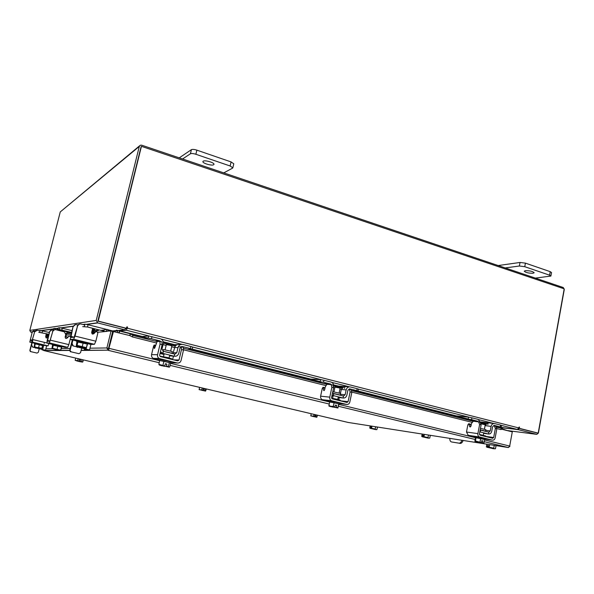 <?xml version="1.0" encoding="UTF-8"?>
<svg xmlns="http://www.w3.org/2000/svg" width="594" height="594" viewBox="0 0 594 594"><rect width="100%" height="100%" fill="white"/><g stroke="black" fill="none" stroke-linecap="round" stroke-linejoin="round"><path stroke-width="0.89" d="M458.917 443.161L451.544 441.958L459.065 443.176C460.298 443.131 461.271 442.166 461.984 440.28M463.127 440.458C462.422 442.404 461.434 443.391 460.172 443.443L460.031 443.421M449.799 438.372C449.769 440.421 450.349 441.617 451.544 441.958M508.026 430.799L504.7 429.7M502.561 429.158L503.801 429.321M508.07 430.546L508.872 431.014M494.267 445.337L493.74 448.188L494.624 448.819L495.478 448.722L496.035 445.7L495.515 445.537M493.599 448.7L486.902 447.23L486.382 446.755L486.857 444.178L486.382 446.755L487.295 447.223L487.629 445.463L488.454 445.597L488.127 447.356L489.166 447.2L489.649 444.616L489.174 447.2L493.74 448.188M494.624 448.819L488.127 447.356M491.594 448.084L494.468 448.774M487.295 447.223L493.547 448.752M488.446 445.663L487.629 445.463M486.441 446.829L487.332 447.26M488.164 447.393L491.186 447.995M163.053 351.203L171.911 353.259L172.312 351.559L163.424 349.524L163.031 351.195M172.936 353.653L174.673 347.594C175.208 345.76 176.388 344.713 178.2 344.431L179.113 344.542M187.541 349.25L192.211 349.19L190.399 348.581L190.889 346.488L182.878 344.453C180.442 344.097 178.816 345.129 177.992 347.549L174.673 347.594M173.47 352.739L176.774 352.754L177.992 347.549M176.774 352.754L174.747 354.128M174.257 356.214L174.755 354.106L163.387 351.284L162.89 353.4L174.153 356.214C176.47 356.541 178.022 355.554 178.794 353.259L180.012 348.062L182.388 346.554L181.4 346.569M190.399 348.581L182.388 346.554M174.874 344.691L177.45 344.579M190.889 346.488L192.701 347.104L192.211 349.19M157.499 341.476L156.215 340.956L159.719 340.822L151.477 338.743L148.129 338.12L144.186 338.313M156.215 340.956L154.863 341.008M148.129 338.12L148.641 335.996L141.817 336.538M148.641 335.996L160.729 338.877C162.756 339.887 163.595 341.543 163.231 343.837L161.991 349.072L163.291 351.284L162.793 353.4L160.061 353.378M159.719 340.822L160.863 341.617M160.462 351.707L162.89 353.4M169.55 355.851L174.153 356.214M164.003 354.477L160.038 353.497M81.14 350.282L107.848 350.17L106.89 347.943L108.761 348.708L108.353 350.371L109.303 348.418L159.749 360.721L159.875 359.496L167.07 360.825L171.027 362.036L170.552 363.179M164.003 361.293L169.201 362.563M159.615 360.603L158.888 364.352L164.805 365.934L165.332 363.721L166.944 364.107L166.424 366.327L168.414 366.394L169.312 362.592L168.421 366.394L169.015 367.137L169.691 366.966L170.582 363.186L169.312 362.592L170.768 363.142M159.868 360.573L163.803 361.256M160.551 356.645L160.64 356.281L167.835 357.595L171.785 358.828L171.659 359.377M170.708 350.95L171.889 345.931L169.921 345.27L166.327 344.646L165.139 349.673M169.312 362.592L159.786 360.558M162.986 365.08L163.892 361.271L162.986 365.08M163.677 365.911L169.104 367.151M160.647 365.11L159.392 365.043L162.028 365.822L164.805 365.934M159.311 364.991L158.888 364.352M161.019 365.176L164.783 365.971M166.424 366.327L168.896 367.085M163.625 366.208L166.394 366.364M166.944 364.107L165.258 364.033M163.773 360.075L169.802 361.553M160.046 341.416L161.991 341.906L162.125 344.676L160.061 344.156L159.935 341.387L157.143 341.491L155.056 347.171L154.388 348.5L154.21 347.839L154.782 347.98M160.061 344.156L157.559 354.722C157.269 356.415 157.856 357.685 159.296 358.524L177.205 362.986C179.128 363.246 180.42 362.422 181.059 360.513L183.509 350.052L181.482 349.539L179.032 360.009L177.703 360.862L160.232 356.548L159.623 355.227L162.125 344.676M181.482 349.539L181.281 346.777L178.334 346.822M173.448 356.2L172.646 359.622M159.942 358.761L153.891 358.583L159.756 360.016M153.891 358.583L153.259 358.353C151.841 357.536 151.277 356.296 151.552 354.633L153.542 346.302L154.202 344.98L154.21 347.839M181.4 346.807L183.301 347.29L183.509 350.052M480.182 429.826L485.55 431.14L485.833 429.662L480.464 428.348M472.705 421.398L471.369 420.448L468.473 420.092M484.444 429.202L485.112 425.653L487.674 422.817L488.171 422.787L487.83 424.599M496.51 426.678L501.128 427.205L500.222 426.9L500.564 425.089L494.646 423.589C492.857 423.359 491.669 424.294 491.09 426.403L485.06 425.608M485.706 430.316L490.243 430.925L491.09 426.403M490.243 430.925L488.877 432.18M488.535 434.006L488.884 432.172L480.516 430.093L480.167 431.935L488.357 433.984C490.065 434.192 491.186 433.293 491.735 431.296L492.582 426.782L494.015 425.371M500.222 426.9L494.305 425.408M480.175 421.851L487.934 422.779M500.564 425.089L501.462 425.393L501.128 427.205L502.888 427.643L501.128 427.197M471.02 420.396L477.606 421.183L471.547 419.654L460.58 418.102M468.221 419L468.569 417.166L455.412 415.785M480.256 422.282L478.103 419.394L471.903 417.812L471.547 419.654M477.606 421.183L478.467 421.851M480.516 430.093L480.167 431.935M468.569 417.166L471.903 417.812M484.994 424.257L485.602 424.331M475.482 437.815L475.297 436.694L483.204 438.164L485.157 438.758L484.607 439.731M480.732 438.61L484.556 439.545M475.118 437.652L476.039 437.719L475.43 441.008L481.37 442.575L481.727 440.651L482.915 440.941L482.551 442.864L484.021 442.864L484.637 439.56L484.979 439.723M476.143 437.733L480.553 438.572M479.395 434.422L485.684 435.966L485.573 436.538M484.392 429.195L485.216 424.792L481.177 423.841M482.551 442.864L483.665 443.243L484.021 442.864L484.637 439.567L476.054 437.719L475.475 437.823L474.851 441.097L475.43 441.008M480.019 441.891L480.643 438.587L480.019 441.891M477.376 441.988L483.761 443.206M477.858 441.862L481.37 442.575M475.096 441.416L477.442 441.788M477.39 442.092L482.514 442.894M482.915 440.941L481.712 440.755M481.326 442.604L475.044 441.424M480.464 437.548L484.897 438.632M478.794 421.918L480.086 422.245L481.125 424.859L479.61 424.472L478.571 421.866L473.329 421.235L471.465 423.455L470.99 425.972L470.106 427.041L469.579 426.381L470.708 426.663M479.61 424.472L477.88 433.627C477.695 435.268 478.222 436.382 479.477 436.969L492.352 440.132C493.77 440.303 494.705 439.553 495.158 437.882L496.851 428.809L495.359 428.437L493.666 437.518L492.701 438.29L479.952 435.157L479.395 434.006L481.125 424.859M468.904 423.76L470.24 424.094L470.968 426.061M495.359 428.437L494.282 425.831M479.662 437.028L468.243 435.35L475.23 437.058M468.243 435.35L466.483 432.024L467.864 424.777L468.748 423.715L469.579 426.381M475.259 436.909L474.873 436.768L475.282 436.783M494.512 425.891L495.775 426.21L496.851 428.809M78.854 361.263L82.811 361.976L83.323 359.897M78.987 361.241L77.695 360.655L78.185 358.687L77.695 360.655L75.238 360.335L77.673 361.197L78.972 361.271L79.366 359.726L80.509 359.994L80.131 361.516L81.556 361.56L82.039 359.593L81.556 361.56L82.418 362.095M75.238 360.335L75.631 358.085M75.111 360.164L76.21 360.684M80.509 359.994L79.314 359.942M78.816 361.464L82.054 362.043M76.44 360.729L78.972 361.271M312.979 416.431L316.847 417.263L317.166 415.132L316.788 416.906L315.644 416.899L316.825 417.248M317.396 415.184L316.847 417.263M312.296 416.179L314.694 416.698L310.811 415.919L313.677 416.179L314.055 414.397L313.677 416.179L314.716 416.676L315.013 415.303L315.934 415.525L315.644 416.899L312.979 416.505M310.811 415.919L311.182 413.714M310.781 415.6L312.036 416.127M315.934 415.525L314.998 415.377M108.761 348.708L113.06 331.489L130.168 335.662M512.266 432.001L509.659 446.161M501.588 429.18L512.288 431.875L509.682 446.064L508.338 447.542L509.942 446.228M113.454 331.459L108.917 348.426M43.867 350.43L43.05 350.089M107.848 350.17L81.096 350.453M89.998 348.188L106.89 347.943L111.041 331.007L106.913 330.992L104.277 331.652L103.816 330.041L106.452 329.38L106.913 330.992M108.539 348.351L112.682 331.422L111.041 331.007M43.815 350.564L348.151 422.445L508.338 447.542L484.236 441.691M504.544 429.922L504.172 429.365L503.133 429.566M500.49 427.175L502.687 427.866L502.405 429.388M129.997 335.306L130.546 333.865L132.937 335.484L132.38 336.924L129.834 335.58M130.546 333.865L129.447 335.484M132.937 335.484L157.002 341.55M163.335 343.146L175.304 346.161M183.724 348.284L326.759 384.355L325.623 383.665L323.188 383.457M333.68 386.1L341.81 388.149M351.893 390.696L472.564 421.124M481.073 423.27L485.558 424.398M496.784 427.235L502.108 428.296L501.937 427.695L499.257 427.019M132.38 336.924L156.17 342.901M163.046 344.631L166.149 345.411M171.681 346.807L174.688 347.557M183.561 349.792L325.712 385.543M333.65 387.533L334.823 387.83M339.931 389.115L341.283 389.456M351.886 392.122L471.881 422.297M496.888 428.586L500.594 429.514L501.262 428.363M501.455 429.41L500.594 429.514M108.902 331.2L107.729 329.477L106.452 329.38M66.55 333.746L71.384 333.264M93.629 331.058L98.463 330.576M100.824 330.338L103.816 330.041M47.817 336.82L46.659 338.023M66.194 335.142L71.028 334.697M93.228 332.662L94.595 332.543M97.758 332.254L104.277 331.652M112.541 331.281L117.753 330.813L117.352 332.44M139.568 145.827L60.261 211.924L29.826 330.405L96.228 320.433L139.3 146.428L140.288 145.226L141.676 145.174L563.29 287.533L564.27 289.53L538.402 433.048L536.798 434.363L518.547 429.729L502.873 427.643M537.05 432.967L518.733 428.311L538.194 433.13L564.203 288.847L141.439 146.332L98.233 321.109L126.418 328.289L98.233 321.109M518.547 429.729L518.807 428.319M96.228 320.433L97.728 322.943L125.03 329.87L118.013 330.509L116.409 330.145L117.538 330.457L112.563 330.91M32.128 331.808L30.628 332.009L31.95 332.358M125.03 329.87L125.445 328.185L98.099 321.228M97.928 320.871L141.075 146.8M30.628 332.009L29.826 330.405M108.962 348.255L108.561 348.262M119.223 332.907L119.661 331.103L130.183 333.761M118.859 332.818L119.491 330.375M518.748 428.259L519.356 428.333L519.319 426.96L517.471 429.477L502.687 427.866M119.661 331.103L141.869 336.397L119.795 330.813L126.351 330.234L127.532 327.368L127.272 326.856L126.7 327.153L126.418 328.289M125.319 328.69L126.76 328.549L127.532 327.368M519.356 428.333L538.194 433.13M126.864 326.908L127.109 327.405M141.439 146.332L97.854 321.168M375.631 426.752L375.163 429.031L376.076 429.573L376.938 429.521L377.435 427.101L376.9 426.952M375.712 429.566L370.188 428.333L375.668 429.596M370.24 428.333L369.758 427.962L370.344 428.311L370.626 426.908L371.161 426.989L370.879 428.4L371.562 428.252L371.985 426.18L371.562 428.252L375.163 429.031M370.181 425.898L369.758 427.962M376.076 429.573L370.879 428.4M373.47 428.957L375.92 429.529M371.153 427.027L370.626 426.908M370.908 428.43L373.143 428.883M69.728 350.215L71.117 351.826L78.92 353.682L70.292 351.648L69.728 350.215L72.305 339.924M72.958 337.303L73.055 336.932M78.044 347.126L77.161 347.364M78.92 353.682L80.539 352.702L81.705 348.01M70.137 350.215L71.636 344.208M75.238 346.451L78.304 347.193M92.464 331.534L94.936 332.15M91.929 333.694L92.53 331.266L91.966 331.125M94.26 329.529L92.397 329.061L94.691 329.633L93.013 329.826L92.53 331.266M112.63 330.932L112.518 331.378M112.615 330.925L108.271 329.833M106.46 329.373L88.075 324.74L84.942 324.161L83.049 324.532M104.136 331.177L87.511 327.004L82.715 326.633M76.908 341.832L76.284 345.805L77.123 343.688L76.596 345.797L77.057 345.411L86.382 347.661L87.281 344.045L76.908 341.832L77.034 340.577L87.764 343.139L87.236 344.223M76.671 341.669L77.94 341.78M78.074 341.802L83.071 342.864M83.257 342.916L87.192 344.023M84.415 347.557L85.818 348.032L86.382 347.668L87.496 344.193M76.284 345.805L85.588 348.01M77.057 345.411L77.963 341.78L77.064 345.411M82.269 346.525L83.175 342.894M86.041 347.965L79.329 346.332M76.336 345.857L85.506 348.069M79.796 346.428L84.044 347.46M76.908 340.718L75.067 340.102L78.542 340.77M92.798 334.125L95.181 331.927L96.881 331.526L97.839 333.123L95.842 341.201L94.453 344.312L73.649 339.248L75.03 336.093L77.554 325.995L74.168 337.206L70.901 337.459L73.055 326.603L70.589 336.456L70.396 339.464L73.649 339.248M95.181 331.927L96.221 331.534M73.441 326.552C73.998 325.007 75.096 324.354 76.737 324.599L77.792 324.859M93.206 333.939L92.36 331.949M77.153 326.054L79.641 323.975M87.63 343.659L90.83 344.438L94.416 344.32M87.355 342.924L90.036 343.718L87.712 343.339M95.619 331.89L93.852 333.724L92.33 333.999L91.625 332.492L92.322 329.692M77.554 325.995C78.126 324.413 79.247 323.745 80.918 323.997L84.742 324.955M73.055 326.603L75.483 324.576M74.168 337.206L70.968 336.419M29.863 350.401L30.881 351.648L37.036 353.088L30.309 351.514L29.863 350.401L31.861 342.597M32.002 342.047L32.336 340.763M36.405 348.017L35.692 348.188M37.036 353.088L38.313 352.331L39.241 348.693M30.108 350.401L31.304 345.745M34.133 347.483L36.553 348.054M46.555 335.617L48.3 336.041M46.005 337.763L46.503 335.818L45.976 335.684M47.832 334.489L46.31 334.118L48.121 334.556L46.859 334.712L46.503 335.818M49.198 332.506L40.154 330.413L39.018 330.665M48.753 334.236L38.729 332.269M34.704 343.933L34.69 342.983L43.08 344.951L42.597 345.767M34.437 343.815L35.306 343.904L34.69 343.941L34.125 347.007L35.313 343.904L34.601 346.703L36.694 347.49L38.588 347.564L39.301 344.765L35.321 343.904M35.402 343.926L39.219 344.75M39.367 344.78L42.56 345.626M38.588 347.564L41.922 348.44L42.627 345.649L39.301 344.765M34.125 347.007L41.424 348.715M42.627 345.649L41.617 348.73L36.331 347.416M34.162 347.045L41.365 348.752M36.694 347.49L40.028 348.277M40.325 348.359L41.654 348.708M34.623 343.065L35.759 343.132M32.232 332.128L29.789 342.099L31.734 341.973L34.675 331.794L32.128 340.407L30.19 340.555L32.232 332.128L35.18 330.695M47.891 337.021L47.32 336.33L46.354 336.397M34.437 331.831L36.345 330.234M43.006 345.255L48.003 345.864L31.72 341.973M48.983 343.562L48.017 345.864L31.734 341.973M42.679 344.78L44.884 345.396L43.05 345.069M48.025 337.132L46.25 337.927L45.701 336.768L46.258 333.628M34.675 331.794L37.311 330.249L40.021 330.91M32.002 332.157L33.88 330.591M86.524 350.007L89.56 349.97L73.248 345.975L87.37 349.465L84.407 349.495L86.524 350.007M84.289 348.633L84.407 349.495M72.921 340.072L72.097 343.384L73.069 345.715L73.663 345.96M73.248 345.975L72.654 345.73L71.681 343.399L72.097 343.384M72.535 339.983L71.681 343.399M43.681 350.237L45.508 350.215L32.566 347.111L43.785 349.821L42.003 349.836L43.681 350.237M41.944 349.331L42.003 349.836M32.804 340.355L32.351 342.129M32.21 342.679L31.586 345.107L32.819 347.104M32.566 347.111L31.586 345.107M32.566 340.303L32.113 342.07M31.972 342.619L31.334 345.121M203.215 161.189L202.918 161.546C202.242 163.202 211.828 166.045 213.654 164.738L213.974 164.367C214.686 162.719 204.982 159.845 203.215 161.189M223.76 172.884L232.566 168.147L232.841 167.842L230.138 165.986L195.879 154.269C193.31 153.475 191.498 153.311 190.429 153.772L182.558 158.977M230.138 165.986L231.088 161.924L196.859 150.148L195.879 154.269M190.429 153.772L191.409 149.666L179.247 157.856M191.409 149.666C192.486 149.191 194.297 149.354 196.859 150.148M231.088 161.924L233.784 163.803L232.841 167.842M525.393 270.671L524.257 271.176C525.586 272.564 528.504 273.255 532.996 273.255L534.162 272.743C532.811 271.354 529.893 270.664 525.393 270.671M535.365 278.103L550.89 276.054L549.591 275.185L524.754 266.691L519.371 266.008L505.234 267.931M549.591 275.185L550.237 271.666L525.423 263.135L524.754 266.691M519.371 266.008L520.032 262.459L498.173 265.548M520.032 262.459L525.423 263.135M550.237 271.666L551.529 272.542L550.89 276.054M428.467 435.031L427.97 437.563L428.883 438.149L429.752 438.075L430.279 435.387L429.737 435.231M428.252 438.097L422.2 436.753L428.2 438.134M422.223 436.753L421.725 436.338L422.171 434.043L421.777 436.375L422.445 436.739L422.75 435.172L423.411 435.276L423.099 436.842L423.938 436.694L424.391 434.392L423.938 436.694L427.97 437.563M428.883 438.149L423.099 436.842M426.076 437.474L428.72 438.105M423.403 435.328L422.75 435.172M423.136 436.88L425.712 437.392M201.93 390.288L205.583 391.112L206.385 388.966M202.955 390.399L201.797 389.85L202.227 387.979L201.804 389.857L199.272 389.694L202.94 390.421L203.289 388.951L204.314 389.196L203.987 390.637L205.257 390.666L205.687 388.795L205.561 391.097M199.257 389.701L199.495 387.333M199.035 389.315L200.223 389.842M204.314 389.196L203.259 389.07M201.915 390.399L203.987 390.637M200.475 389.887L202.94 390.421M203.965 390.659L205.502 391.075M333.1 393.347L340.288 395.062L340.614 393.48L332.781 391.684M340.466 393.376L341.275 389.486L344.268 386.494L344.951 386.508L344.55 388.439M351.871 390.57L358.004 391.052L356.742 390.629L357.143 388.684L350.297 386.946C348.225 386.664 346.837 387.644 346.154 389.902L341.275 389.486M340.451 394.29L345.144 394.743L346.154 389.902M345.144 394.743L343.488 396.057L333.65 393.622L333.234 395.589L331.987 395.463M333.791 393.629L333.375 395.604L342.931 397.987C344.906 398.247 346.22 397.304 346.866 395.173L347.876 390.34L349.428 388.855M356.742 390.629L349.888 388.899M338.617 386.107L344.364 386.486M357.143 388.684L358.405 389.115L358.004 391.052L455.464 415.659M325.237 383.605L330.546 384.006L323.515 382.232L314.055 381.155M320.159 381.586L320.582 379.618L310.061 379.054M333.65 385.937C333.598 384.043 332.781 382.774 331.2 382.113L323.938 380.257L323.515 382.232M330.546 384.006L331.526 384.726M332.076 395.017L333.375 395.604M333.65 393.622L332.588 392.604M320.582 379.618L323.938 380.257M333.041 396.257L331.875 395.968M343.08 398.002L343.488 396.042M329.625 402.227L329.135 402.012L329.358 400.98L336.924 402.376L339.664 403.215L339.449 404.247L338.714 403.942L339.449 404.247M334.177 402.836L338.617 403.92M170.537 363.35L329.67 402.012M329.759 402.019L333.991 402.799M331.556 398.129L337.548 399.376L340.288 400.23L340.169 400.801M339.122 392.953L340.11 388.261L338.743 387.808L334.964 387.154L333.977 391.84M334.088 402.814L329.67 402.004L328.928 405.531L330.843 406.303L333.338 406.348L334.08 402.814L333.345 406.355L334.89 407.113L335.328 405.056L336.701 405.39L336.271 407.447L337.964 407.477L338.706 403.942L334.088 402.814M337.964 407.477L338.706 403.942M338.892 404.254L337.971 407.477M332.098 406.793L337.986 408.033M331.244 406.378L334.86 407.142L330.724 406.623L328.972 406.088L328.928 405.531M328.95 406.066L330.843 406.303M336.271 407.447L337.971 408.004M332.091 406.949L336.234 407.477M336.701 405.39L335.291 405.219M333.932 401.7L339.07 402.955M331.37 384.682L332.944 385.083L333.605 387.778L331.846 387.34L331.192 384.637L326.967 384.318L325.289 386.798L324.718 389.493L323.923 390.674L323.544 390.013L324.443 390.236M331.846 387.34L329.774 397.148C329.544 398.849 330.123 400.052 331.519 400.735L346.547 404.44C348.188 404.648 349.279 403.861 349.814 402.079L351.841 392.359L350.111 391.929L348.084 401.655L346.955 402.465L332.143 398.819L331.541 397.579L333.605 387.778M323.188 387.281L325.067 387.875M340.778 391.862L340.169 393.265M339.256 397.601L338.818 399.703M350.111 391.929L349.406 389.241M331.831 400.839L322.639 399.792L329.262 401.41M322.639 399.792L322.334 399.695C320.96 399.019 320.396 397.846 320.619 396.183L322.267 388.431L323.062 387.251L323.544 390.013M349.591 389.285L351.128 389.679L351.841 392.359M71.458 332.989L68.072 332.157L66.981 332.41L66.884 333.709M65.295 337.971L66.573 333.657L65.741 333.457M71.599 332.402L59.148 329.477L59.6 327.702L58.323 327.881L57.247 330.056M57.573 330.138L57.893 329.64L68.421 332.239M59.148 329.477L57.893 329.64L68.072 332.157M59.6 327.702L62.281 328.207L61.835 329.989M72.045 330.628L62.281 328.207M66.728 333.093L68.562 333.546M55.056 329.611L54.93 328.348L53.735 328.519L53.319 330.16M53.727 328.556L53.289 330.19M52.554 345.144L52.576 344.067L61.999 346.287L61.494 347.215M52.279 345.01L53.312 345.121M53.423 345.136L57.759 346.072M57.922 346.109L61.457 347.059M60.44 350.519L61.531 347.082L52.532 345.144L51.93 348.619L52.636 346.777L52.168 348.611L52.532 348.284L60.736 350.237L61.769 347.215M51.93 348.619L60.12 350.542M52.532 348.284L53.334 345.121L52.532 348.284M57.054 349.257L57.848 346.087M52.168 348.611L54.5 349.086M58.969 350.148L52.22 348.656M51.982 348.663L60.053 350.579M54.908 349.168L58.643 350.059M52.495 344.171L50.854 343.651L53.831 344.245M66.179 338.469L68.317 336.546L69.758 336.204L70.508 336.783M68.317 336.546L69.223 336.197M49.651 331.808L47.178 340.436L46.941 343.072L49.421 342.938L52.762 331.43L49.851 341.171L47.386 341.327L49.651 331.808C50.148 330.457 51.114 329.885 52.562 330.093L53.208 330.257M67.204 337.696L66.558 336.56L65.86 336.471M52.458 331.467L54.655 329.655M61.91 346.658L64.946 347.386L67.664 347.327L49.399 342.946M50.535 340.206L68.837 344.624L70.218 339.129M68.837 344.624L67.686 347.327L49.421 342.938M61.59 346.102L64.018 346.792L61.962 346.436M68.652 336.516L67.092 338.12L65.734 338.35L65.132 337.05L65.748 334.615L64.412 331.868L55.725 329.685C54.247 329.47 53.267 330.049 52.762 331.43M49.361 331.846L51.515 330.071M171.896 353.4L171.451 353.289M179.165 344.542L180.799 344.505M151.982 336.62L151.477 338.743M173.53 359.838L179.032 360.009M170.872 362.719L177.205 362.986M155.361 345.879L154.381 345.634M151.552 354.633L157.559 354.722M488.164 422.802L494.03 423.515M483.613 433.323L488.357 433.984M485.61 436.36L493.666 437.518M485.105 439.055L492.352 440.132M470.767 424.747L469.267 424.368M466.483 432.024L477.88 433.627M475.155 439.478L338.469 406.274L475.155 439.471M329.247 404.031L170.07 365.362L329.247 404.024M108.383 350.363L159.274 362.734L108.353 350.371M69.691 350.49L60.202 350.519M59.652 350.519L43.83 350.571M509.682 446.064L484.57 439.946M475.118 437.637L338.855 404.403M82.87 348.292L81.63 348.307M70.166 348.478L61.145 348.604M52.124 348.737L45.857 348.827M104.611 331.593L107.232 331.355M130.554 333.88L147.453 338.149M163.298 342.151L176.017 345.366M191.298 349.227L319.112 381.511M333.598 385.172L342.411 387.399M356.563 390.971L466.906 418.844M480.249 422.215L486.078 423.693M47.371 335.365L48.5 335.246M67.627 333.316L71.287 332.944M92.664 330.784L97.379 330.301M536.798 434.363L508.731 430.732M30.873 332.091L32.076 331.927M41.506 330.635L53.594 328.987M55.108 328.779L57.915 328.393M61.16 327.947L73.151 326.306M86.783 324.443L97.728 322.943M60.261 211.924L139.3 146.428M455.472 415.659L358.004 391.023M338.483 386.093L333.538 384.838L338.483 386.093M310.113 378.92L192.233 349.124L310.113 378.92M174.814 344.72L163.224 341.795L174.814 344.72M517.433 429.469L501.462 425.415L517.471 429.477M493.956 423.515L478.623 419.624L493.926 423.5M469.46 417.3L358.405 389.115L469.542 417.307M349.495 386.857L331.734 382.35M321.376 379.722L192.664 347.059M161.1 339.04L181.964 344.334L161.123 339.055M149.294 336.056L126.351 330.234M127.324 328.207L518.829 427.947M518.948 427.309L519.527 427.383M88.075 324.74L87.511 327.004M84.942 324.161L84.378 326.418M71.117 351.826L70.708 351.819M70.396 339.464L76.826 341.03M93.852 333.724L93.421 333.761M75.03 336.093L95.842 341.201M42.501 330.865L42.055 332.603M40.154 330.413L39.709 332.15M30.279 339.753L32.239 340.221M29.789 342.099L34.578 343.243M32.685 339.553L46.844 342.946M87.311 344.223L86.13 348.968M44.268 343.102L44.171 343.503M43.681 345.411L42.657 349.435M340.28 395.248L339.441 395.04M344.951 386.531L349.265 386.865M338.172 397.49L342.931 397.987M340.176 400.779L348.084 401.655M339.582 403.616L346.547 404.44M324.977 388.29L323.44 387.904M320.619 396.183L329.774 397.148M54.997 328.371L57.625 329.017M47.468 340.421L49.97 341.023M46.941 343.072L52.435 344.386M459.065 443.176L460.172 443.443M159.986 340.911L156.705 341.038M162.125 353.163L160.12 353.148M169.728 355.093L169.067 357.907M164.182 353.72L163.499 356.638M154.277 345.003L155.494 345.307M153.259 358.353L159.296 358.524M477.68 421.205L471.369 420.448M483.709 432.811L483.249 435.246M468.065 435.298L479.477 436.969M484.244 441.684L508.405 447.549M43.473 350.43L58.828 350.371M60.618 350.363L69.706 350.326M486.204 423.567L480.219 422.052M468.094 418.985L357.581 391.06M342.56 387.266L333.568 384.994M320.062 381.578L192.003 349.22M176.195 345.225L163.261 341.958M148.069 338.12L130.457 333.672M501.433 429.447L502.108 428.296M97.379 322.824L86.316 324.346M73.218 326.151L60.751 327.866M57.997 328.244L55.747 328.556M53.623 328.846L41.149 330.561M126.878 326.893L127.272 326.856M349.524 386.857L331.704 382.336M321.451 379.729L192.642 347.045M149.361 336.063L126.366 330.227M376.403 429.685L376.789 429.559M70.292 351.648L70.701 351.648M73.678 339.241L94.453 344.312M89.56 349.97L90.927 344.431M73.069 345.715L72.654 345.73M45.508 350.215L46.599 345.908M422.2 436.753L421.777 436.375M330.672 384.043L325.623 383.665M332.907 395.485L332.001 395.396M338.313 396.822L337.763 399.428M333.189 395.582L332.61 398.314M322.334 399.695L331.519 400.735"/></g></svg>
